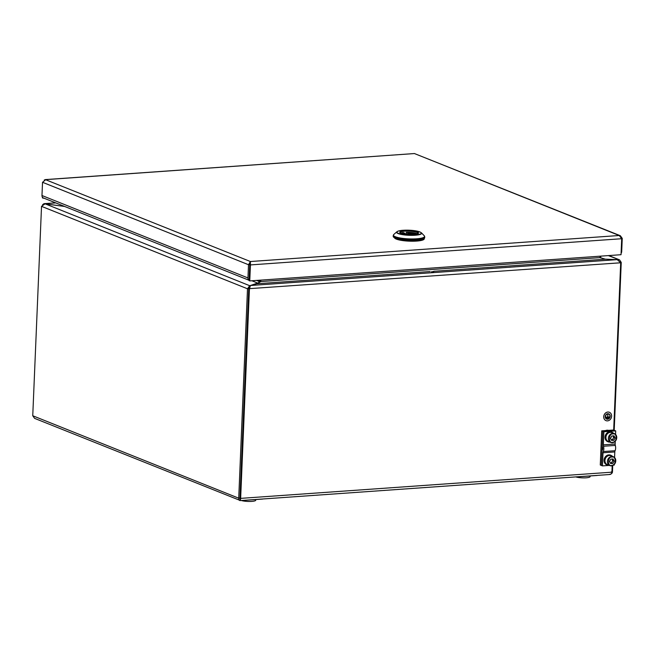 <?xml version="1.0" encoding="UTF-8"?>
<svg xmlns="http://www.w3.org/2000/svg" width="655" height="655" viewBox="0 0 655 655"><rect width="100%" height="100%" fill="white"/><g stroke="black" fill="none" stroke-linecap="round" stroke-linejoin="round"><path stroke-width="0.98" d="M621.087 253.338A2.817 2.399 111.8 0 0 621.693 251.585L622.25 238.363L620.326 235.718L619.229 235.505L621.701 238.723L621.03 254.705L249.76 280.897L250.431 264.915L249.752 264.645L250.406 261.525L248.507 264.726L247.958 277.949A2.817 2.399 111.8 0 0 249.096 280.258M621.701 238.723L250.431 264.915L250.406 261.525L45.293 179.601L414.476 153.548L45.785 179.634L42.534 182.295L41.977 195.518L247.958 277.949M250.357 262.737L249.743 264.636L249.187 277.867A1.408 1.204 111.8 0 0 249.187 278.048M622.25 238.363L621.611 238.404M249.752 264.645L249.08 280.618L249.76 280.897M42.534 182.295L248.507 264.726L249.743 264.636M45.293 179.601L44.253 180.035M43.115 197.818L42.419 197.916L42.444 197.204M43.099 198.187L43.836 198.137M250.406 261.525L619.229 235.505L414.607 153.614L620.326 235.718M249.096 280.283L43.394 197.957A2.817 2.399 -68.2 0 1 41.977 195.518M416.588 240.098A15.761 3.144 2.4 0 0 424.694 237.7L424.727 236.832A15.761 3.144 -177.6 0 1 416.621 239.222A15.761 3.144 -177.6 0 1 393.237 235.505L393.197 236.381A15.761 3.144 2.4 0 0 416.588 240.098M424.276 238.371L424.26 238.813A14.918 2.972 -177.6 0 1 413.035 241.22A14.918 2.972 -177.6 0 1 396.324 239.108A14.918 2.972 -177.6 0 1 394.466 237.691M403.292 232.787L404.921 233.434A5.739 1.146 2.4 0 0 403.488 233.892M407.836 234.015L407.713 232.828L406.427 232.312L406.174 234.285M417.3 233.86A8.671 1.728 2.4 0 0 406.427 232.312L406.247 232.574M404.888 234.13L404.921 233.434M431.465 271.768L433.798 271.604M605.007 259.151L618.525 259.683L618.508 260.15M613.678 430.089L620.694 262.778L617.19 259.634L605.376 259.175L600.07 257.62L260.846 281.552L260.158 280.16M260.796 280.119L260.846 281.552L259.102 282.583L250.423 285.506L249.424 288.97L240.647 498.373L239.967 498.103L248.744 288.691L620.694 262.778M250.046 286.972L249.645 287.078L249.702 285.703L247.5 288.781L238.723 498.185C238.838 500.011 239.394 500.78 240.393 500.494L240.401 500.224M257.112 283.664L249.702 285.703L45.064 203.803L64.673 206.472M44.434 203.844L64.55 206.423M612.188 465.738L611.917 472.181C611.68 473.811 610.779 474.58 609.216 474.474C611.312 474.138 612.392 473.246 612.466 471.821L611.238 471.903M240.451 499.118L239.967 498.103L240.451 499.118M249.645 287.078L248.736 288.691L239.959 498.095L238.723 498.185L32.75 415.753L34.609 418.373L240.426 500.567L609.805 474.507M240.393 500.494L240.647 498.373L611.917 472.181M55.773 202.919L44 203.672L42.559 204.745M32.75 415.753L41.527 206.35L247.5 288.781L248.736 288.691L250.423 285.506L617.19 259.634M41.527 206.35L45.064 203.803M620.531 262.467L621.243 262.409L619.548 259.863L608.323 255.597M612.466 471.821L612.728 465.558M614.202 430.294L621.243 262.409M258.889 282.714L258.897 281.363L260.117 281.036L260.092 280.168M258.864 280.25L258.897 281.363L256.539 280.414M599.693 257.333L600.455 257.792L600.504 256.154M600.807 257.955L600.193 257.194M600.627 257.251L600.962 256.121M255.769 499.552L255.745 500.199A7.876 1.572 -177.6 0 1 250.734 501.452A7.876 1.572 -177.6 0 1 241.384 500.502M590.163 475.964L590.139 476.603A7.876 1.572 -177.6 0 1 585.128 477.855A7.876 1.572 -177.6 0 1 575.786 476.906M608.536 430.368A5.625 4.798 111.8 0 0 607.062 430.212A5.625 4.798 111.8 0 0 605.564 430.581M601.708 430.851L600.275 465.017L601.364 465.451L602.797 431.285L614.603 430.458L613.506 430.016L601.708 430.851L602.797 431.285L614.603 430.458L615.692 430.892L615.544 434.363M602.453 465.893L603.009 452.777A2.252 1.089 86 0 1 603.28 451.541A4.503 2.17 -94 0 0 603.828 449.068A4.503 2.17 -94 0 0 603.501 446.251A2.252 1.089 86 0 1 603.337 444.835L603.885 431.727L602.797 431.285L602.191 445.727A1.122 0.54 -94 0 0 602.371 446.694A2.252 1.089 86 0 1 602.739 448.634A2.252 1.089 86 0 1 602.223 450.222A1.122 0.54 -94 0 0 601.97 451.017L601.364 465.451L602.453 465.893L609.314 465.402M614.578 457.509L614.808 451.942A2.252 1.089 86 0 1 615.086 450.706A4.503 2.17 -94 0 0 615.626 448.233A4.503 2.17 -94 0 0 615.307 445.416A2.252 1.089 86 0 1 615.143 444.008L615.25 441.364M603.885 431.727L615.692 430.892M613.563 465.107L614.259 465.058L614.284 464.501M610.018 431.735A5.175 4.413 -68.2 0 1 611.483 432.013L612.032 432.226A5.175 4.413 111.8 0 0 610.566 431.956L610.01 431.964M608.184 441.847L607.635 441.626A5.175 4.413 -68.2 0 1 605.138 436.279A5.175 4.413 -68.2 0 1 609.527 431.776L610.067 431.989A5.175 4.413 111.8 0 0 605.678 436.5A5.175 4.413 111.8 0 0 608.184 441.847A5.175 4.413 111.8 0 0 609.895 442.109M613.448 433.225A5.175 4.413 111.8 0 0 612.032 432.226M609.044 454.881A5.175 4.413 -68.2 0 1 610.509 455.151L611.058 455.372A5.175 4.413 111.8 0 0 609.592 455.102L609.035 455.11M607.21 464.984L606.661 464.772A5.175 4.413 -68.2 0 1 604.164 459.425A5.175 4.413 -68.2 0 1 608.552 454.914L609.101 455.135A5.175 4.413 111.8 0 0 604.712 459.646A5.175 4.413 111.8 0 0 607.21 464.984A5.175 4.413 111.8 0 0 608.929 465.246M612.482 456.363A5.175 4.413 111.8 0 0 611.058 455.372M613.006 435.911L613.751 437.417L612.515 439.718L611.295 439.8A2.26 1.932 111.8 0 0 612.924 435.911M612.49 442.69A4.781 4.077 111.8 0 0 616.74 437.72A4.781 4.077 111.8 0 0 614.341 433.577C618.025 437.303 617.387 440.348 612.425 442.714L608.323 441.478A4.781 4.077 -68.2 0 1 605.924 437.327A4.781 4.077 -68.2 0 1 611.885 432.595L614.341 433.577A4.781 4.077 111.8 0 0 612.752 433.332A4.781 4.077 111.8 0 0 608.38 438.318A4.781 4.077 111.8 0 0 610.779 442.461A4.781 4.077 111.8 0 0 612.359 442.706M612.515 439.718L613.882 440.266L611.598 440.422L610.55 438.293L611.786 435.993L614.071 435.829L615.119 437.966L613.882 440.266M613.006 433.995C608.683 432.849 608.208 444.025 612.662 442.264C616.985 443.402 617.452 432.234 613.006 433.995M615.119 437.966L613.751 437.417M612.04 459.049L612.777 460.563L611.549 462.864L610.321 462.946A2.26 1.932 111.8 0 0 611.958 459.057M611.524 465.836A4.781 4.077 111.8 0 0 615.774 460.866A4.781 4.077 111.8 0 0 613.367 456.723C617.051 460.449 616.412 463.494 611.459 465.861L607.357 464.624A4.781 4.077 -68.2 0 1 604.958 460.473A4.781 4.077 -68.2 0 1 610.91 455.741L613.367 456.723A4.781 4.077 111.8 0 0 611.786 456.478A4.781 4.077 111.8 0 0 607.406 461.456A4.781 4.077 111.8 0 0 609.813 465.607A4.781 4.077 111.8 0 0 611.393 465.844M611.549 462.864L612.908 463.404L610.632 463.568L609.576 461.431L610.812 459.139L613.096 458.975L614.144 461.112L612.908 463.404M612.032 457.141C607.709 455.995 607.242 467.171 611.688 465.402C616.011 466.548 616.486 455.381 612.032 457.141M614.144 461.112L612.777 460.563M608.7 414.017A2.645 2.26 -68.2 0 1 606.735 418.93M607.856 413.894A2.645 2.26 111.8 0 0 607.635 419.069A2.645 2.26 111.8 0 0 607.856 413.894M607.635 419.241A2.817 2.399 111.8 0 0 610.141 416.85A2.817 2.399 111.8 0 0 608.79 413.87A2.817 2.399 111.8 0 0 607.865 413.731A2.817 2.399 111.8 0 0 605.359 416.113A2.817 2.399 111.8 0 0 606.702 419.094A2.817 2.399 111.8 0 0 607.635 419.241M608.741 413.845L608.79 413.87A2.817 2.399 111.8 0 0 608.741 413.845A2.817 2.399 111.8 0 0 607.807 413.706A2.817 2.399 111.8 0 0 605.302 416.097A2.817 2.399 111.8 0 0 606.645 419.077A2.817 2.399 111.8 0 0 606.677 419.085L606.645 419.077M607.512 420.87A4.503 3.84 111.8 0 0 611.516 417.047A4.503 3.84 111.8 0 0 609.363 412.282A4.503 3.84 111.8 0 0 607.881 412.052A4.503 3.84 111.8 0 0 603.869 415.876A4.503 3.84 111.8 0 0 606.022 420.641A4.503 3.84 111.8 0 0 607.512 420.87M609.314 412.257L609.363 412.282A4.503 3.84 111.8 0 0 609.314 412.257A4.503 3.84 111.8 0 0 607.824 412.028A4.503 3.84 111.8 0 0 603.82 415.851A4.503 3.84 111.8 0 0 605.965 420.616A4.503 3.84 111.8 0 0 605.99 420.633M606.694 418.201L608.659 418.177L606.694 418.316M606.227 417.685L609.175 417.587L606.219 417.8M609.69 417.006L607.774 417.03L607.889 414.271L607.676 417.038L605.752 417.284L609.69 417.006M608.659 418.07L606.636 418.185M609.175 417.481L606.17 417.669M607.889 414.271L607.619 417.014L605.752 417.284M609.69 416.891L607.774 417.006M418.168 233.344A9.064 1.809 2.4 0 0 404.724 231.207A9.064 1.809 2.4 0 0 400.066 232.582L402.391 233.655L413.649 234.449L418.168 233.344M404.577 230.806A9.399 1.875 -177.6 0 1 417.341 232.05A9.399 1.875 -177.6 0 1 413.69 234.457A9.399 1.875 -177.6 0 1 400.917 233.213A9.399 1.875 -177.6 0 1 404.577 230.806M396.873 231.772C397.896 230.978 399.992 230.478 403.177 230.265C412.003 229.93 418.087 230.773 421.419 232.803A12.551 2.505 -177.6 0 1 415.204 235.227A12.551 2.505 -177.6 0 1 401.646 234.506A12.551 2.505 -177.6 0 1 396.873 231.772L393.77 234.506A15.597 3.111 2.4 0 0 399.706 237.904A15.597 3.111 2.4 0 0 416.555 238.805A15.597 3.111 2.4 0 0 424.276 235.784L424.727 236.832M415.016 234.989A12.15 2.423 2.4 0 0 419.749 231.886A12.15 2.423 2.4 0 0 403.243 230.273A12.15 2.423 2.4 0 0 398.518 233.385A12.15 2.423 2.4 0 0 415.016 234.989M408.196 234.13L409.94 234.007L408.196 234.13M403.472 232.517A8.671 1.728 2.4 0 0 400.885 233.172M402.997 233.794A6.075 1.212 -177.6 0 1 404.765 233.041M407.713 232.828A6.075 1.212 -177.6 0 1 415.147 234.302M414.648 234.359A5.739 1.146 2.4 0 0 407.868 233.229M256.744 283.771L430.163 271.53M433.725 271.285L605.376 259.175M251.831 280.749L258.037 283.23M244.708 500.264A3.66 1.768 86 0 1 244.372 500.363L262.327 499.094A3.66 3.66 0 0 0 263.032 498.971M579.11 476.676A3.66 1.768 86 0 1 578.766 476.766A3.66 3.66 0 0 1 578.054 476.75M597.065 475.407A3.66 1.768 86 0 1 596.73 475.497L578.766 476.766M606.268 430.531A5.625 4.798 -68.2 0 1 607.332 430.327A5.625 4.798 -68.2 0 1 608.389 430.376M603.501 446.251L615.307 445.416M603.009 452.777L614.808 451.942M603.28 451.541L615.086 450.706M603.337 444.835L615.143 444.008M421.419 232.803L424.276 235.784M393.77 234.506L393.237 235.505M410.603 234.67L410.128 234.031C409.023 233.565 408.139 233.737 407.492 234.539M400.827 233.147L403.431 232.517M417.358 233.835L412.863 232.656L406.387 232.304M240.401 500.158L240.066 498.93M55.618 202.853L44 203.672M619.548 259.863L608.806 255.565M243.66 500.338A3.66 3.66 0 0 0 244.372 500.363M596.73 475.497A3.66 3.66 0 0 0 597.434 475.383"/></g></svg>
